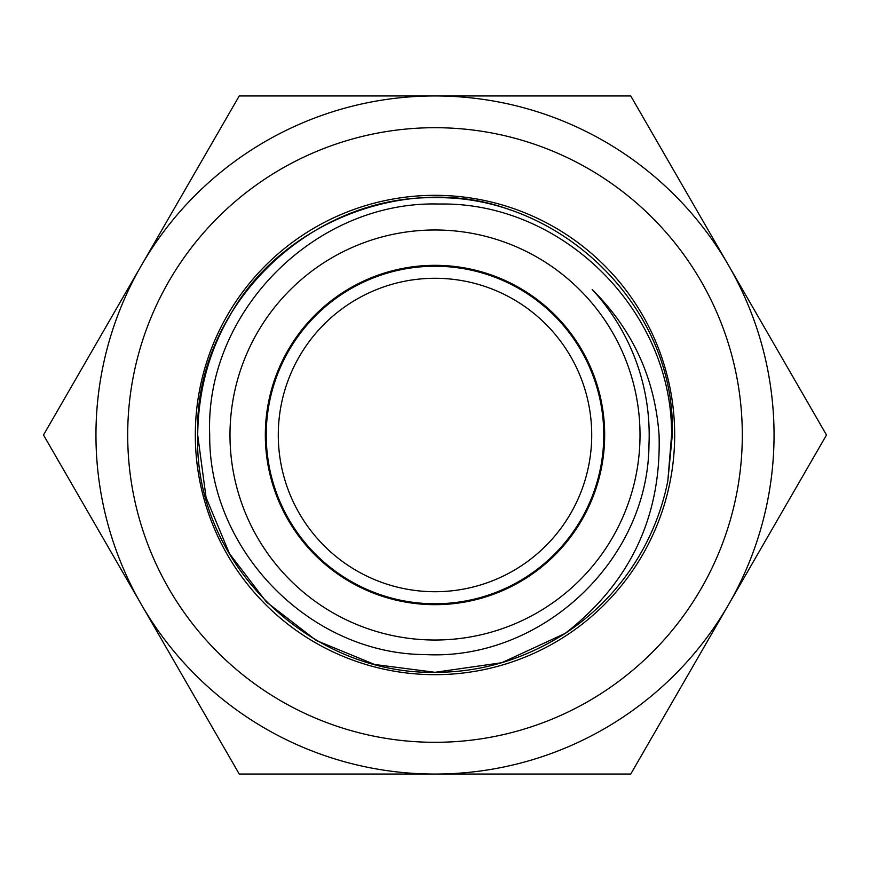 <?xml version="1.0" encoding="UTF-8"?>
<svg xmlns="http://www.w3.org/2000/svg" width="870" height="870" viewBox="0 0 870 870"><rect width="100%" height="100%" fill="white"/><g stroke="black" fill="none" stroke-linecap="round" stroke-linejoin="round"><path stroke-width="1.3" d="M603.769 435A168.769 168.769 0 0 1 435 603.769A168.769 168.769 0 0 1 266.231 435A168.769 168.769 0 0 1 435 266.231A168.769 168.769 0 0 1 603.769 435A168.769 168.769 0 0 0 435 266.231A168.769 168.769 0 0 0 266.231 435M728.625 265.481A339.05 339.05 0 0 1 435 774.05L630.75 774.05L826.5 435L630.75 95.95L435 95.95A339.05 339.05 0 0 1 728.625 265.481M141.375 265.481A339.05 339.05 0 0 1 435 95.95L239.25 95.95L43.5 435L141.375 604.519A339.05 339.05 0 0 1 141.375 265.481M435 774.05A339.05 339.05 0 0 1 141.375 604.519L239.25 774.05L435 774.05M604.672 435A169.672 169.672 0 0 0 435 265.328A169.672 169.672 0 0 0 265.328 435A169.672 169.672 0 0 0 435 604.672A169.672 169.672 0 0 0 604.672 435M197.697 435C193.531 307.338 309.067 195.315 435 197.697C560.932 195.315 676.468 307.338 672.303 435C676.468 307.338 560.932 195.315 435 197.697C309.067 195.315 193.531 307.338 197.697 435C193.531 307.338 309.067 195.315 435 197.697C560.932 195.315 676.468 307.338 672.303 435L667.845 480.762L672.303 435C676.468 307.338 560.932 195.315 435 197.697C309.067 195.315 193.531 307.338 197.697 435L206.059 497.466L229.484 553.657L266.438 602.029L316.343 640.516L374.633 664.495L435 672.303L501.805 662.712L565.206 633.393L501.805 662.712L435 672.303L374.633 664.495L316.343 640.516L266.438 602.029L229.484 553.657L206.059 497.466L197.697 435L206.059 497.466L229.484 553.657L206.059 497.466L197.697 435L206.059 497.466L229.484 553.657L266.438 602.029L316.343 640.516L374.633 664.495L435 672.303L501.805 662.712L565.206 633.393C524.077 659.471 480.675 672.434 435 672.303C309.067 674.685 193.531 562.662 197.697 435C198.273 391.282 208.876 351.73 229.484 316.343C281.412 221.219 409.966 172.129 510.364 209.975M229.984 435A205.016 205.016 0 0 0 435 640.015A205.016 205.016 0 0 0 640.015 435A205.016 205.016 0 0 0 435 229.984A205.016 205.016 0 0 0 229.984 435M209.703 435C208.669 550.188 309.742 654.12 425.321 654.588C541.107 660.656 648.27 561.139 648.966 444.798A214.183 214.183 0 0 0 592.155 289.482C632.642 329.632 654.947 378.135 659.068 435C661.439 516.606 630.152 582.737 565.206 633.393A237.303 237.303 0 0 0 667.845 480.762L671.575 435C672.706 311.427 562.912 201.59 439.339 204.037C316.201 200.209 204.515 311.319 209.703 435M195.326 435A239.674 239.674 0 0 1 435 195.326A239.674 239.674 0 0 1 674.674 435A239.674 239.674 0 0 1 435 674.674A239.674 239.674 0 0 1 195.326 435M742.306 435A307.306 307.306 0 0 1 435 742.306A307.306 307.306 0 0 1 127.694 435A307.306 307.306 0 0 1 435 127.694A307.306 307.306 0 0 1 742.306 435M278.28 435A156.72 156.72 0 0 0 435 591.72A156.72 156.72 0 0 0 591.72 435A156.72 156.72 0 0 0 435 278.28A156.72 156.72 0 0 0 278.28 435"/></g></svg>
